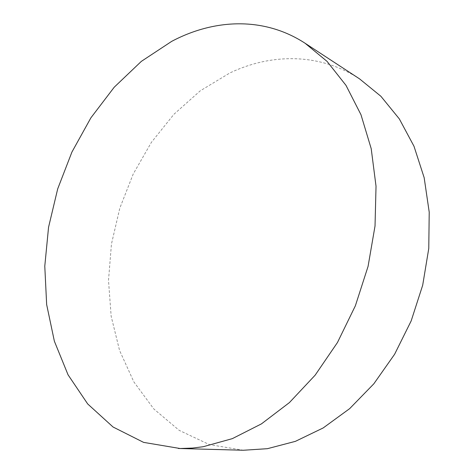 <?xml version="1.0" encoding="UTF-8"?>
<svg xmlns="http://www.w3.org/2000/svg" width="474" height="474" viewBox="0 0 474 474"><rect width="100%" height="100%" fill="white"/><g stroke="black" fill="none" stroke-linecap="round" stroke-linejoin="round"><path stroke-width="0.36" stroke-dasharray="2.37 1.78" d="M359.529 78.85C319.476 52.685 270.938 53.301 229.736 73.032L200.235 90.836L173.899 114.305L151.384 142.372L133.212 174.017L119.786 208.234L111.455 244.033L108.499 280.395L111.159 316.271L119.578 350.499L133.828 381.848L153.801 408.949L179.19 430.356L209.372 444.588L243.34 450.253"/><path stroke-width="0.71" d="M171.671 41.374C213.987 18.913 263.876 16.365 305.114 43.27L327.084 61.413L345.996 85.367L360.975 114.708L371.207 148.682L376.03 186.229L375.029 225.98L368.073 266.376L355.382 305.76L337.464 342.506L315.145 375.171L289.43 402.574L261.441 423.88L232.337 438.64L203.186 446.727L192.42 448.072L180.084 448.511L143.586 442.372L113.055 427.009L87.696 403.949L68.06 374.827L54.374 341.221L46.653 304.569L44.781 266.181L48.555 227.247L57.704 188.853L71.935 152.03L90.907 117.807L114.21 87.222L141.347 61.365L171.671 41.374M178.348 448.475L243.34 450.253L267.395 448.688L295.409 441.347L323.173 427.951L349.664 408.635L373.826 383.816L394.623 354.244L411.154 320.951L422.69 285.224L428.769 248.477L429.219 212.168L424.165 177.691L413.998 146.27L399.321 118.891L380.889 96.269L359.529 78.85L305.114 43.27"/></g></svg>
